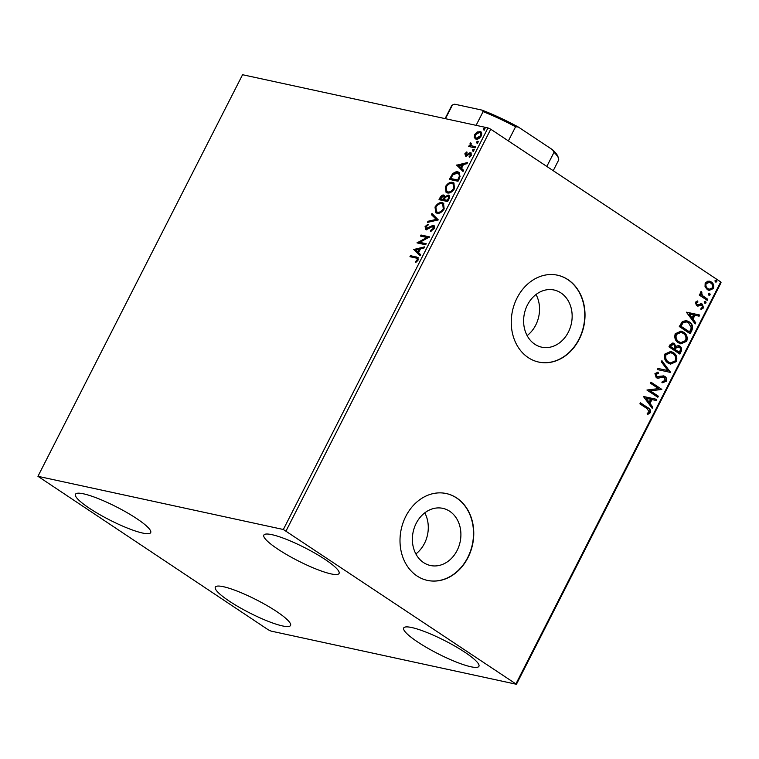 <?xml version="1.0" encoding="UTF-8"?>
<svg xmlns="http://www.w3.org/2000/svg" width="759" height="759" viewBox="0 0 759 759"><rect width="100%" height="100%" fill="white"/><g stroke="black" fill="none" stroke-linecap="round" stroke-linejoin="round"><path stroke-width="1.14" d="M560.958 292.927A29.24 24.013 102.2 0 0 554.079 290.004A29.24 24.013 102.2 0 0 525.655 309.141A29.24 24.013 102.2 0 0 534.81 344.244A29.24 24.013 102.2 0 0 541.689 347.167A29.24 24.013 102.2 0 0 570.113 328.03A29.24 24.013 102.2 0 0 560.958 292.927M449.707 511.272A29.24 24.013 102.2 0 0 442.829 508.35A29.24 24.013 102.2 0 0 414.414 527.477A29.24 24.013 102.2 0 0 423.56 562.58A29.24 24.013 102.2 0 0 430.438 565.502A29.24 24.013 102.2 0 0 458.863 546.376A29.24 24.013 102.2 0 0 449.707 511.272M456.747 497.989A44.439 36.489 102.2 0 0 446.301 493.549A44.439 36.489 102.2 0 0 403.105 522.619A44.439 36.489 102.2 0 0 417.014 575.967A44.439 36.489 102.2 0 0 427.469 580.407A44.439 36.489 102.2 0 0 470.665 551.338A44.439 36.489 102.2 0 0 456.747 497.989M427.345 580.379A44.439 36.489 102.2 0 0 470.438 551.205A44.439 36.489 102.2 0 0 456.501 497.932A44.439 36.489 102.2 0 0 446.178 493.521M567.998 279.654A44.439 36.489 102.2 0 0 557.552 275.204A44.439 36.489 102.2 0 0 514.355 304.283A44.439 36.489 102.2 0 0 528.264 357.631A44.439 36.489 102.2 0 0 538.719 362.071A44.439 36.489 102.2 0 0 581.916 332.992A44.439 36.489 102.2 0 0 567.998 279.654M538.596 362.043A44.439 36.489 102.2 0 0 581.688 332.869A44.439 36.489 102.2 0 0 567.751 279.597A44.439 36.489 102.2 0 0 557.419 275.185M229.379 601.204A42.219 7.362 27 0 1 215.309 587.143A42.219 7.362 27 0 1 238.07 591.46A42.219 7.362 27 0 1 276.475 611.412A42.219 7.362 27 0 1 290.545 625.482A42.219 7.362 27 0 1 267.785 621.166A42.219 7.362 27 0 1 229.379 601.204M277.908 549.174A42.219 7.362 27 0 1 263.838 535.114A42.219 7.362 27 0 1 286.589 539.421A42.219 7.362 27 0 1 325.004 559.383A42.219 7.362 27 0 1 339.074 573.443A42.219 7.362 27 0 1 316.313 569.127A42.219 7.362 27 0 1 277.908 549.174M417.763 642.038A42.219 7.362 27 0 1 403.693 627.978A42.219 7.362 27 0 1 426.444 632.294A42.219 7.362 27 0 1 464.859 652.247A42.219 7.362 27 0 1 478.92 666.317A42.219 7.362 27 0 1 456.168 662A42.219 7.362 27 0 1 417.763 642.038M89.524 508.34A42.219 7.362 27 0 1 75.454 494.28A42.219 7.362 27 0 1 98.215 498.587A42.219 7.362 27 0 1 136.62 518.549A42.219 7.362 27 0 1 150.69 532.609A42.219 7.362 27 0 1 127.929 528.292A42.219 7.362 27 0 1 89.524 508.34M475.476 138.944L474.897 138.015L475.286 134.96L477.772 132.36L480.542 131.829L479.925 131.411C481.737 131.781 482.174 133.299 481.225 135.965C479.527 138.48 477.791 139.533 475.997 139.115L474.271 137.607L474.669 134.542L477.145 131.943L480.77 131.762M475.997 139.115L475.134 138.764M475.049 147.844L468.711 146.468L469.252 145.415L470.182 145.624L470.068 143.565L470.694 142.815L471.367 145.7L475.589 146.791L475.049 147.844M466.301 155.197L467.373 155.31L471.282 153.128L470.656 152.72L471.358 155.329L469.404 157.303L469.119 156.572L470.523 155.282L470.153 153.773L465.542 156.079L464.897 153.716L466.832 151.885L467.06 152.625L465.703 153.821L466.045 155.026L469.498 152.853L471.13 152.91M469.783 157.085L471.14 155.69L471.026 154.295L470.153 153.773M459.641 178.09L458.028 181.259L449.347 179.38L452.373 174.134C454.48 172.132 456.377 171.401 458.075 171.942L459.347 172.454L459.641 178.09M439.755 199.835L440.618 198.156C441.738 196.088 442.99 195.196 444.366 195.48L444.935 196.742L448.256 195.072C449.679 195.395 449.954 196.647 449.072 198.83L447.687 201.552L439.006 199.674L439.992 197.738C441.121 195.68 442.374 194.788 443.749 195.063L444.3 195.291M445.561 197.16L448.873 195.48L448.256 195.072L448.882 195.329M438.322 219.92L427.421 222.415L428 221.277L436.273 219.379L431.387 214.636L431.966 213.497L438.322 219.92M426.207 243.715L425.666 244.768L416.995 242.889L426.938 237.463L420.467 236.058L421.008 235.015L429.679 236.893L419.746 242.32L426.207 243.715M415.723 257.956L409.945 256.703L410.486 255.66L417.962 257.481L418.114 260.081L415.799 262.443L415.401 261.77L417.213 259.901L417.042 258.392L415.723 257.956M283.344 529.497L37.95 476.31L268.25 629.79L271.039 631.09L516.433 684.276L283.344 529.497L487.961 127.91L242.567 74.724L37.95 476.31M413.608 249.531L424.594 246.865L424.015 248.013L420.524 248.81L418.57 252.643L420.638 254.644L420.05 255.792L413.693 249.36M425.837 229.455L425.059 226.58L427.867 224.266L427.981 225.195L425.941 226.789L426.33 228.402L433.256 225.233C434.546 225.537 434.841 226.666 434.139 228.63L430.676 231.286L430.676 230.338L433.209 228.506L432.715 226.286L427.431 229.199L425.306 229.237M433.674 226.837L432.715 226.286M426.463 228.487L428.399 228.421L427.782 228.004M428.399 228.421L433.882 225.651L433.256 225.233L433.825 225.47M436.966 213.222L435.751 212.719L435.011 207.036C437.383 203.545 439.803 202.103 442.279 202.71L443.512 203.213L444.176 208.934C441.814 212.378 439.414 213.801 436.966 213.222M447.307 192.928L446.093 192.425L445.353 186.742C447.725 183.251 450.144 181.809 452.611 182.416L453.854 182.919L454.518 188.64C452.155 192.084 449.755 193.507 447.307 192.928M456.567 165.206L467.563 162.54L466.984 163.678L463.483 164.485L461.538 168.318L463.597 170.32L463.018 171.458L456.662 165.035M472.743 151.032L472.468 150.007L473.635 149.286L473.92 150.32L472.553 150.956M476.851 142.986L476.567 141.952L477.743 141.24L478.018 142.265L476.652 142.91M483.53 129.865L483.255 128.831L484.422 128.119L484.697 129.144L483.341 129.789M516.12 683.517L720.737 281.931L721.05 282.69L516.433 684.276M705.045 286.769L705.168 283.06L707.919 281.105L711.268 281.969C713.536 283.43 714.247 285.621 713.403 288.524L709.124 290.431L707.35 289.663L705.045 286.769M707.198 300.336L699.248 295.052L699.789 294.008L700.955 294.786L700.576 292.092L701.25 291.465L702.417 295.536L707.73 299.283L707.198 300.336M700.965 303.676L702.369 304.15L703.536 307.888L701.354 309.33L700.927 308.239L702.502 307.357L701.876 305.232L697.863 306.095L696.468 305.621L695.405 302.234L697.568 300.962L697.938 302.035L696.411 302.822L696.961 304.549L697.815 304.776L701.43 303.733M697.141 301.048L697.436 301.921L695.918 302.708L696.468 304.435L697.815 304.776M701.876 305.232L700.491 304.862L699.599 305.545M699.105 305.441L697.445 306.048M691.791 330.582L690.168 333.751L679.296 326.531L682.398 321.474L686.402 320.611L689.153 321.835C692.369 323.761 693.252 326.674 691.791 330.582L691.288 330.469L689.76 333.476M679.827 354.045L668.954 346.825L669.941 344.89L673.034 343.011L674.239 343.533L675.899 346.351L678.574 345.525L679.77 346.047C681.563 347.252 682.047 349.007 681.221 351.313L679.827 354.045M670.472 372.413L657.37 369.567L657.949 368.419L667.892 370.582L661.326 361.787L661.914 360.639L670.472 372.413M658.347 396.207L657.816 397.261L646.934 390.031L658.527 388.599L650.416 383.21L650.947 382.166L661.829 389.386L650.254 390.838L658.347 396.207L657.398 396.985M647.133 408.665L639.894 403.854L640.425 402.801L647.778 407.687C649.96 408.579 650.805 410.249 650.311 412.706L647.74 414.452L647.18 413.361L649.192 411.976L647.133 408.665M720.737 281.931L490.75 129.21L286.134 530.797M643.547 396.682L656.744 399.357L656.165 400.496L651.962 399.585L650.008 403.418L652.778 407.137L652.199 408.276L643.547 396.682M664.315 377.46L662.579 376.986L663.821 377.346L662.579 376.986L658.167 378.276L656.241 377.716L654.941 373.589L658.129 372.176L658.376 373.437L656.051 374.348L656.725 376.635L663.641 375.904L664.865 376.417C666.487 377.517 666.981 379.13 666.345 381.255L662.398 382.745L662.284 381.521L665.188 380.591L664.315 377.46L663.072 377.09L657.379 378.2M656.725 376.635L657.455 376.948L656.725 376.635M668.024 363.058C664.884 361.075 663.84 358.077 664.893 354.045L670.776 351.408L673.318 352.527C676.459 354.529 677.474 357.536 676.373 361.559L670.52 364.149L668.024 363.058M678.366 342.764C675.216 340.782 674.182 337.783 675.235 333.751L681.117 331.114L683.66 332.233C686.8 334.235 687.815 337.243 686.715 341.265L680.861 343.855L678.366 342.764M686.515 312.357L699.713 315.032L699.124 316.171L694.931 315.26L692.976 319.093L695.747 322.812L695.168 323.951L686.515 312.357M704.741 303.145L704.276 301.674L705.633 301.399L706.088 302.879L705.12 303.315M705.244 301.228L706.088 302.879M708.84 295.099L708.375 293.629L709.731 293.353L710.187 294.824L709.219 295.27M709.352 293.183L710.187 294.824M715.519 281.978L715.063 280.507L716.411 280.232L716.875 281.703L715.908 282.149M716.031 280.062L716.875 281.703M487.961 127.91L490.75 129.21M415.875 553.937A29.24 24.013 102.2 0 0 424.784 512.847M527.125 335.601A29.24 24.013 102.2 0 0 536.034 294.501M640.34 402.972L647.275 407.574C649.467 408.465 650.311 410.145 649.818 412.602L650.311 412.706M649.818 412.602L647.247 414.348M643.641 396.511L656.744 399.357M656.25 399.253L655.662 400.391M650.008 403.418L649.514 403.314L651.469 399.481L651.962 399.585M649.514 403.314L652.778 407.137M652.285 407.033L651.867 407.839M646.213 398.342L649.116 402.232L650.615 399.291L646.213 398.342L649.116 402.232M650.861 382.327L661.829 389.386M661.203 389.519L650.254 390.838M649.761 390.724L657.854 396.103M663.385 375.857L664.372 376.312C665.994 377.413 666.487 379.026 665.842 381.151L666.345 381.255M665.842 381.151L661.905 382.631M657.673 378.172L657.133 378.143M657.655 372.185L658.376 373.437M657.882 373.333L656.051 374.348M655.558 374.234L656.231 376.53L657.958 376.825M664.372 376.312L664.865 376.417M657.949 368.419L667.892 370.582M661.744 360.971L670.558 372.242M670.529 351.36L673.318 352.527M672.825 352.423C675.965 354.415 676.981 357.432 675.88 361.455L676.373 361.559M675.88 361.455L670.263 364.092M670.482 352.631L665.539 354.633C664.694 357.887 665.529 360.307 668.053 361.901L670.339 362.84M672.778 353.58L670.738 352.679L666.041 354.747C665.188 357.992 666.023 360.411 668.556 362.005L670.586 362.897L675.244 360.857C676.146 357.603 675.33 355.174 672.778 353.58M665.539 354.633L666.041 354.747M668.053 361.901L668.556 362.005M672.787 342.973L674.239 343.533M673.736 343.429L675.899 346.351M678.328 345.478L679.77 346.047M679.277 345.943C681.07 347.148 681.554 348.903 680.728 351.208L681.221 351.313M680.728 351.208L679.419 353.77M678.745 346.986L675.956 347.347L674.713 349.463L678.755 352.148L679.865 351.056C680.728 349.396 680.529 348.077 679.239 347.091L678.214 346.711M672.73 344.235L673.717 344.605L671.155 345.421L670.605 346.512L674.087 348.827L674.362 348.296C675.168 346.73 674.96 345.497 673.717 344.605M673.224 344.491L670.662 345.317L670.112 346.408L674.087 348.827M670.662 345.317L671.155 345.421M670.112 346.408L670.605 346.512M675.956 347.347L676.459 347.451L675.206 349.567L679.248 352.252M674.713 349.463L675.206 349.567M679.239 347.091L676.459 347.451M680.87 331.066L683.66 332.233M683.166 332.129C686.307 334.121 687.322 337.138 686.221 341.161L686.715 341.265M686.221 341.161L680.605 343.799M680.823 332.338L675.88 334.339C675.036 337.594 675.871 340.013 678.394 341.607L680.681 342.546M683.119 333.286L681.079 332.385L676.373 334.453C675.529 337.698 676.364 340.117 678.897 341.711L680.927 342.603L685.586 340.563C686.487 337.309 685.671 334.88 683.119 333.286M675.88 334.339L676.373 334.453M678.394 341.607L678.897 341.711M686.155 320.564L689.153 321.835M688.65 321.721C691.876 323.657 692.749 326.569 691.288 330.469M686.174 321.854L682.645 322.603L680.453 326.114L689.589 331.958L691.316 327.841L688.612 322.879L686.421 321.901L683.138 322.708L680.946 326.218L689.589 331.958M680.453 326.114L680.946 326.218M682.645 322.603L683.138 322.708M686.601 312.177L699.713 315.032M699.21 314.919L698.631 316.067M692.976 319.093L692.474 318.989L694.428 315.156L694.931 315.26M692.474 318.989L695.747 322.812M695.253 322.698L694.836 323.514M689.181 314.017L692.085 317.907L693.584 314.966L689.181 314.017L692.085 317.907M697.436 301.921L697.938 302.035M695.918 302.708L696.411 302.822M696.468 304.435L697.322 304.663L696.468 304.435M700.462 303.572L702.369 304.15M701.866 304.046L703.536 307.888M703.043 307.784L700.861 309.226M701.373 305.118L700.491 304.862L701.373 305.118M705.595 302.765L704.238 303.04M699.703 294.169L700.955 294.786M700.927 291.674L701.847 292.528M701.344 292.424L701.468 292.908M700.965 292.803L702.417 295.536M701.923 295.431L707.73 299.283M707.236 299.179L706.79 300.061M709.693 294.72L708.346 294.995M709.219 281.124L711.268 281.969M710.775 281.855C713.043 283.325 713.754 285.517 712.9 288.42L713.403 288.524M712.9 288.42L708.878 290.374M709.058 282.348L705.652 283.61C705.102 285.801 705.68 287.433 707.388 288.505L709.058 289.17M710.737 283.022L709.304 282.386L706.145 283.714C705.595 285.906 706.174 287.538 707.891 288.619L709.314 289.236L712.426 287.879C713.005 285.707 712.445 284.084 710.737 283.022M705.652 283.61L706.145 283.714M707.388 288.505L707.891 288.619M716.382 281.598L715.025 281.874M410.695 256.874L411.103 256.068L410.486 255.66M411.103 256.068L418.209 257.709M416.065 262.253L415.401 261.77M416.027 262.178L417.365 260.973L416.738 260.565M417.365 260.973L417.839 260.309L417.213 259.901M417.839 260.309L417.042 258.392M414.319 249.768L424.281 247.491M420.116 255.66L414.224 249.948M417.905 251.997L418.532 252.415L420.021 249.474L415.742 249.901L417.905 251.997L419.404 249.066M417.659 243.032L417.108 242.662M417.773 243.051L427.564 237.88L426.938 237.463M421.217 236.229L421.624 235.423L421.008 235.015M421.624 235.423L429.537 237.14M426.074 243.971L419.746 242.32M431.302 231.068L430.676 230.338M431.292 230.745L433.835 228.924L433.209 228.506M433.835 228.924L433.332 226.694M426.454 229.873L425.059 226.58M425.676 226.988L428.484 224.673M429.926 227.311L429.3 226.894M428.361 222.197L428 221.277M428.626 221.685L436.899 219.797L436.273 219.379M436.899 219.797L431.387 214.636M432.004 215.053L432.526 214.038M436.074 212.909L435.628 207.454L435.011 207.036M435.628 207.454C438.009 203.953 440.429 202.511 442.895 203.127L442.279 202.71M442.895 203.127L443.806 203.44M436.472 211.742L438.123 212.577C440.068 213.061 441.994 211.932 443.882 209.19L443.36 204.579L441.738 203.763C439.784 203.279 437.839 204.418 435.922 207.188L436.472 211.742L437.497 212.169C439.452 212.643 441.368 211.514 443.265 208.772L442.744 204.171M443.882 209.19L443.265 208.772M438.123 212.577L437.497 212.169M445.552 197.15L444.935 196.742M448.56 199.522L447.943 199.114C448.806 197.444 448.73 196.448 447.715 196.126L445.334 197.435L444.11 199.608L447.952 200.727L448.56 199.522C449.432 197.862 449.356 196.866 448.341 196.534M444.11 199.294L443.493 198.886C444.3 197.312 444.205 196.391 443.228 196.116L440.438 198.82L443.835 199.835L444.11 199.294C444.916 197.729 444.831 196.809 443.844 196.534M444.233 196.685L443.228 196.116M443.835 199.835L443.493 198.886M440.438 198.82L443.218 199.418M448.711 196.685L447.715 196.126M447.952 200.727L447.326 200.31L447.943 199.114M444.11 199.608L447.326 200.31M446.415 192.615L445.969 187.16L445.353 186.742M445.969 187.16C448.351 183.659 450.77 182.217 453.237 182.834L452.611 182.416M453.237 182.834L454.148 183.147M446.814 191.448L448.465 192.283C450.41 192.767 452.336 191.638 454.224 188.896L453.702 184.285L452.079 183.469C450.115 182.985 448.18 184.124 446.264 186.894L446.814 191.448L447.838 191.875C449.793 192.35 451.709 191.221 453.607 188.479L453.085 183.877M454.224 188.896L453.607 188.479M448.465 192.283L447.838 191.875M450.096 179.541L452.99 174.542L452.373 174.134M452.99 174.542C455.096 172.54 457.003 171.809 458.702 172.359L458.075 171.942M458.702 172.359L459.66 172.691M450.78 178.526L458.294 180.433L460.077 176.449L459.204 173.83L457.544 172.995L452.905 174.864L450.78 178.526L457.668 180.016L459.461 176.031L458.588 173.413M458.294 180.433L457.668 180.016M460.077 176.449L459.461 176.031M457.279 165.443L467.24 163.166M463.085 171.335L457.193 165.623M460.874 167.673L461.491 168.09L462.99 165.149L458.711 165.576L460.874 167.673L462.373 164.741M466.159 156.487L464.897 153.716M466.424 153.024L467.041 152.559M467.373 155.31L466.747 154.893M470.125 153.261L469.498 152.853M469.745 156.99L469.119 156.572M471.083 155.804L470.523 155.282M473.369 151.449L472.468 150.007M473.094 150.415L474.261 149.694M469.46 146.629L469.868 145.832L469.252 145.415M469.868 145.832L470.798 146.032L470.182 145.624M470.798 146.032L470.068 143.565M470.684 143.982L471.311 143.233M475.457 147.047L471.367 145.7M477.468 143.404L476.567 141.952M477.193 142.369L478.36 141.648M474.897 138.015L474.271 137.607M475.286 134.96L474.669 134.542M477.772 132.36L477.145 131.943M480.542 131.829L481.054 131.99M477.164 138.48L475.846 137.777L477.164 138.48L481.064 136.212C481.737 134.229 481.386 133.119 480.011 132.882M479.394 132.464L475.438 134.713C474.802 136.705 475.172 137.815 476.538 138.062L480.447 135.804C481.111 133.821 480.76 132.711 479.394 132.464L480.684 133.148M481.064 136.212L480.447 135.804M484.157 130.282L483.255 128.831M483.881 129.248L485.048 128.527M546.812 166.439L554.023 152.303L552.486 149.713A58.661 10.237 27 0 1 557.912 156.515L558.501 158.242A59.999 10.465 -153 0 0 554.023 152.303M476.111 125.339L483.085 111.649L481.984 110.112A58.661 10.237 27 0 1 518.302 127.019L552.486 149.713M518.302 127.019L515.579 126.772A59.999 10.465 -153 0 0 483.085 111.649M508.369 140.908L515.579 126.772M445.448 118.698L452.43 104.998L454.726 104.201L481.984 110.112M452.43 104.998A59.999 10.465 -153 0 0 451.596 105.852L445.097 118.622M553.226 170.699L558.51 160.329A59.999 10.465 -153 0 0 558.501 158.242M647.275 407.574L647.778 407.687M659.96 377.574L660.453 377.678M674.979 348.931L675.472 349.036M680.804 325.421L681.297 325.526M704.57 297.405L705.064 297.509M416.966 257.339L416.34 256.931M440.618 198.156L439.992 197.738M451.026 177.729L450.4 177.312M458.872 179.304L458.246 178.887M468.559 154.4L467.933 153.982M474.081 146.743L473.455 146.335M663.594 377.147L663.1 377.043M670.738 352.679L670.235 352.574M670.586 362.897L670.093 362.793M681.079 332.385L680.576 332.281M680.927 342.603L680.434 342.499M686.421 321.901L685.918 321.797M697.426 304.738L696.933 304.634M701.335 304.995L700.842 304.89M709.304 282.386L708.811 282.282M709.314 289.236L708.811 289.122"/></g></svg>
